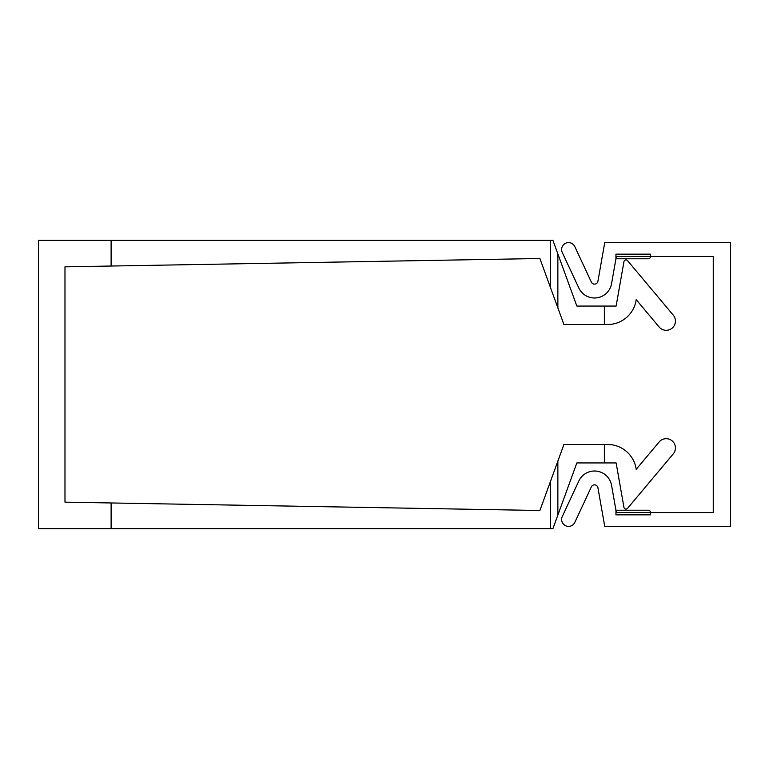 <?xml version="1.0" encoding="UTF-8"?>
<svg xmlns="http://www.w3.org/2000/svg" width="769" height="769" viewBox="0 0 769 769"><rect width="100%" height="100%" fill="white"/><g stroke="black" fill="none" stroke-linecap="round" stroke-linejoin="round"><path stroke-width="1.15" d="M38.45 240.312L38.45 528.688L111.121 528.688L111.121 502.964L64.98 502.157L64.98 266.843L111.121 266.036L111.121 240.312L38.45 240.312M659.139 441.992L636.203 469.33A28.838 28.838 0 0 0 607.645 444.482A28.838 28.838 0 0 1 636.203 469.33A28.838 28.838 0 0 0 607.645 444.482A28.838 28.838 0 0 1 636.203 469.33A28.838 28.838 0 0 0 607.645 444.482A28.838 28.838 0 0 1 636.203 469.33L659.139 441.992L636.203 469.33A28.838 28.838 0 0 0 607.645 444.482L604.367 444.482L607.645 444.482A28.838 28.838 0 0 1 636.203 469.33L659.139 441.992A9.228 9.228 0 0 1 672.144 440.858A9.228 9.228 0 0 1 673.279 453.854L627.562 508.347A2.057 2.057 0 0 1 623.957 507.377L616.123 462.938L604.367 462.938L604.367 444.482L563.917 444.482L557.861 461.131L557.861 515.095L552.911 528.688L111.121 528.688M636.203 299.67L659.139 327.008L636.203 299.67A28.838 28.838 0 0 1 607.645 324.518L563.917 324.518L539.896 258.509L111.121 266.036M111.121 502.964L539.896 510.491L557.861 461.131L550.604 481.067L557.861 461.131L550.604 481.067L557.861 461.131L550.604 481.067L557.861 461.131L550.604 481.067L550.604 528.688M111.121 240.312L552.911 240.312L576.846 306.062L557.861 253.905L557.861 307.869L550.604 287.933L550.604 240.312M659.139 327.008A9.228 9.228 0 0 0 672.144 328.142A9.228 9.228 0 0 0 673.279 315.146L627.562 260.653A2.057 2.057 0 0 0 623.957 261.623L616.123 306.062L576.846 306.062M604.367 324.518L604.367 306.062M604.367 462.938L576.846 462.938L557.861 515.095M557.861 307.869L550.604 287.933L557.861 307.869M616.123 462.938L623.957 507.377M623.957 261.623L616.123 306.062M673.279 315.146L627.562 260.653M673.279 453.854L627.562 508.347M604.742 526.381L597.917 487.709A3.461 3.461 0 0 0 591.38 486.854L574.808 522.382A6.921 6.921 0 0 1 565.609 525.736A6.921 6.921 0 0 1 562.264 516.537L578.836 481A17.303 17.303 0 0 1 611.557 485.306L616.354 512.539L713.248 512.539L713.248 256.462L616.354 256.462L611.557 283.694A17.303 17.303 0 0 1 578.836 288L562.264 252.463A6.921 6.921 0 0 1 565.609 243.264A6.921 6.921 0 0 1 574.808 246.618L591.38 282.146A3.461 3.461 0 0 0 597.917 281.291L604.742 242.62L730.55 242.62L730.55 526.381L604.742 526.381M650.555 512.539A2.307 2.307 0 0 0 648.248 510.231L615.95 510.231L615.95 514.846L650.555 514.846L650.555 512.539M650.555 256.462L650.555 254.154L615.95 254.154L615.95 258.769L648.248 258.769A2.307 2.307 0 0 0 650.555 256.462"/></g></svg>
